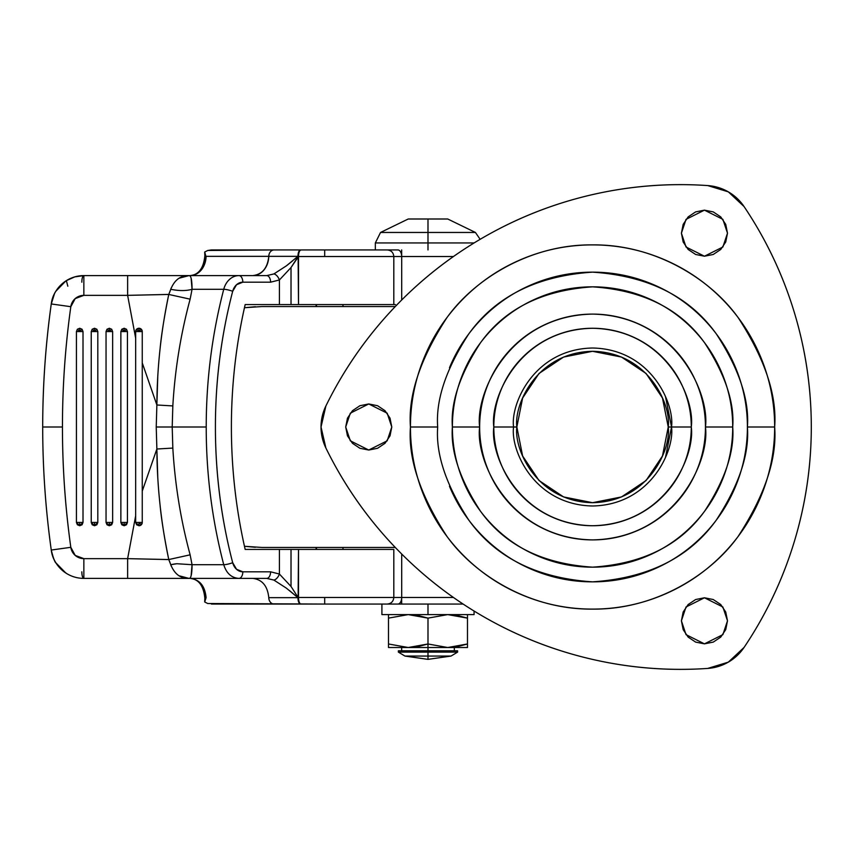 <?xml version="1.0" encoding="UTF-8"?>
<svg xmlns="http://www.w3.org/2000/svg" width="854" height="854" viewBox="0 0 854 854"><rect width="100%" height="100%" fill="white"/><g stroke="black" fill="none" stroke-linecap="round" stroke-linejoin="round"><path stroke-width="1.28" d="M427.993 659.363L404.945 656.064L427.993 659.363L451.029 656.064L427.993 656.064L451.029 656.064L427.993 659.363L427.993 656.064L427.993 659.363M388.495 618.125L388.495 643.98L388.495 614.602L388.495 618.125L408.244 614.602L418.225 615.553L427.993 618.125L447.731 614.602L427.993 618.125L427.993 652.114L457.605 652.114L427.993 652.114L427.993 656.064L404.945 656.064L427.993 656.064L427.993 652.114L398.37 652.114L427.993 652.114L427.993 650.801L398.37 650.801L427.993 650.801L427.993 643.98L418.225 646.553L408.276 647.513L447.731 647.513L427.993 643.98L427.993 618.125L408.244 614.602L388.495 618.125L408.244 614.602L427.993 618.125L447.731 614.602L467.48 618.125L467.48 614.602L467.48 643.98L467.48 618.125L457.712 615.553L447.752 614.602M457.605 650.801L427.993 650.801L457.605 650.801L457.605 652.114L451.029 656.064M467.48 647.513L462.195 647.513L467.48 647.513L467.48 643.98L447.731 647.513L467.48 647.513L467.48 643.98L447.731 647.513L408.244 647.513L388.495 643.98L388.495 647.513L408.244 647.513L388.495 643.98L388.495 647.513L408.244 647.513L427.993 643.98L408.244 647.513L388.495 643.98M427.993 604.066L427.993 614.602L474.066 614.602L381.909 614.602L427.993 614.602L427.993 604.066M474.109 242.942L427.993 242.942L427.993 249.934L427.993 242.942L474.109 242.942M427.993 232.459L475.432 232.459L427.993 232.459L427.993 242.942L375.333 242.942L427.993 242.942L427.993 232.459L475.432 232.459L380.542 232.459L427.993 232.459L427.993 218.998L427.993 232.459L380.542 232.459L427.993 232.459M447.731 218.998L427.993 218.998L447.731 218.998L475.432 232.459L480.14 239.323M408.244 218.998L427.993 218.998L408.244 218.998L380.542 232.459L375.333 242.942L375.333 249.934M427.993 242.942L375.333 242.942L427.993 242.942M447.731 614.602L467.48 618.125M447.731 647.513L427.993 643.98L447.731 647.513L462.195 647.513M447.774 647.513L457.712 646.563L467.48 643.98M262.061 547.457L395.285 547.457L262.061 547.457L244.457 546.282L255.378 547.286M395.285 306.543L262.061 306.543L395.285 306.543M255.378 306.714L244.457 307.728L262.061 306.543M665.522 396.779L671.532 427C674.713 403.899 651.015 349.094 592.548 348.016C534.081 349.094 510.382 403.899 513.564 427L516.851 427C513.809 404.86 536.515 352.339 592.548 351.304C648.581 352.339 671.287 404.86 668.244 427L671.532 427C674.713 450.101 651.015 504.906 592.548 505.984C534.081 504.906 510.382 450.101 513.564 427C510.382 403.899 534.081 349.094 592.548 348.016C651.015 349.094 674.713 403.899 671.532 427L668.244 427L662.48 398.028L646.072 373.476L621.52 357.068L592.548 351.304L563.576 357.068L539.023 373.476L522.616 398.028L516.851 427L522.616 455.972L539.023 480.524L563.576 496.932L592.548 502.696L621.52 496.932L646.072 480.524L662.48 455.972L668.244 427C671.287 449.14 648.581 501.661 592.548 502.696C536.515 501.661 513.809 449.14 516.851 427L513.564 427C510.382 450.101 534.081 504.906 592.548 505.984C651.015 504.906 674.713 450.101 671.532 427L691.281 427C695.252 398.124 665.629 329.612 592.548 328.267C519.467 329.612 489.844 398.124 493.815 427L513.564 427L493.815 427C493.815 440.098 496.313 452.684 501.33 464.789C506.337 476.884 513.478 487.559 522.733 496.814C531.989 506.08 542.664 513.211 554.758 518.218C566.864 523.235 579.46 525.733 592.548 525.733C605.646 525.733 618.232 523.235 630.337 518.218C642.432 513.211 653.107 506.08 662.362 496.814C671.628 487.559 678.759 476.884 683.766 464.789C688.783 452.684 691.281 440.098 691.281 427C691.281 413.902 688.783 401.316 683.766 389.21C678.759 377.116 671.628 366.441 662.362 357.185C653.107 347.92 642.432 340.789 630.337 335.782C618.232 330.765 605.646 328.267 592.548 328.267C579.46 328.267 566.864 330.765 554.758 335.782C542.664 340.789 531.989 347.92 522.733 357.185C513.478 366.441 506.337 377.116 501.33 389.21C496.313 401.316 493.815 413.902 493.815 427C489.844 455.876 519.467 524.388 592.548 525.733C665.629 524.388 695.252 455.876 691.281 427L671.532 427L665.522 457.232M449.482 367.743C457.349 348.774 468.536 332.025 483.054 317.507C497.572 302.989 514.322 291.79 533.291 283.934C552.26 276.077 572.009 272.148 592.548 272.148C613.087 272.148 632.835 276.077 651.805 283.934C670.774 291.79 687.523 302.989 702.041 317.507C716.559 332.025 727.757 348.774 735.614 367.743C743.471 386.713 747.399 406.461 747.399 427C749.46 453.912 739.137 484.88 716.431 519.905C689.541 557.491 648.239 578.137 592.548 581.852C536.856 578.137 495.555 557.491 468.665 519.905C445.959 484.88 435.636 453.912 437.696 427C435.636 400.088 445.959 369.12 468.665 334.085C495.555 296.509 536.856 275.863 592.548 272.148C648.239 275.863 689.541 296.509 716.431 334.085C739.137 369.12 749.46 400.088 747.399 427L774.653 427C777.087 395.349 764.949 358.926 738.23 317.731C710.293 278.628 654.367 244.169 592.548 244.895C530.729 244.169 474.803 278.628 446.866 317.731C420.147 358.926 408.009 395.349 410.443 427L437.696 427L410.443 427C410.443 451.147 415.065 474.376 424.299 496.686C433.544 518.997 446.706 538.693 463.775 555.773C480.855 572.842 500.551 586.004 522.861 595.249C545.172 604.483 568.401 609.105 592.548 609.105C616.695 609.105 639.924 604.483 662.234 595.249C684.545 586.004 704.24 572.842 721.32 555.773C738.39 538.693 751.552 518.997 760.797 496.686C770.03 474.376 774.653 451.147 774.653 427C774.653 402.853 770.03 379.624 760.797 357.314C751.552 335.003 738.39 315.307 721.32 298.227C704.24 281.158 684.545 267.996 662.234 258.751C639.924 249.517 616.695 244.895 592.548 244.895C568.401 244.895 545.172 249.517 522.861 258.751C500.551 267.996 480.855 281.158 463.775 298.227C446.706 315.307 433.544 335.003 424.299 357.314C415.065 379.624 410.443 402.853 410.443 427C408.009 458.651 420.147 495.074 446.866 536.269C474.803 575.372 530.729 609.831 592.548 609.105C654.367 609.831 710.293 575.372 738.23 536.269C764.949 495.074 777.087 458.651 774.653 427L747.399 427C747.399 447.539 743.471 467.287 735.614 486.257C727.757 505.226 716.559 521.975 702.041 536.493C687.523 551.011 670.774 562.21 651.805 570.066C632.835 577.923 613.087 581.852 592.548 581.852C572.009 581.852 552.26 577.923 533.291 570.066C514.322 562.21 497.572 551.011 483.054 536.493C468.536 521.975 457.349 505.226 449.482 486.257M732.711 427C734.579 402.64 725.238 374.607 704.678 342.902C680.339 308.892 642.966 290.2 592.548 286.837C542.141 290.2 504.757 308.892 480.418 342.902C459.858 374.607 450.517 402.64 452.385 427L479.649 427C475.112 393.972 508.984 315.638 592.548 314.101C676.112 315.638 709.994 393.972 705.447 427L732.711 427C732.711 408.415 729.156 390.534 722.036 373.358C714.926 356.193 704.796 341.034 691.655 327.893C678.514 314.752 663.355 304.622 646.19 297.512C629.014 290.392 611.133 286.837 592.548 286.837C573.963 286.837 556.082 290.392 538.906 297.512C521.741 304.622 506.582 314.752 493.441 327.893C480.3 341.034 470.17 356.193 463.06 373.358C455.94 390.534 452.385 408.415 452.385 427C452.385 445.585 455.94 463.466 463.06 480.642C470.17 497.807 480.3 512.966 493.441 526.107C506.582 539.248 521.741 549.378 538.906 556.488C556.082 563.608 573.963 567.163 592.548 567.163C611.133 567.163 629.014 563.608 646.19 556.488C663.355 549.378 678.514 539.248 691.655 526.107C704.796 512.966 714.926 497.807 722.036 480.642C729.156 463.466 732.711 445.585 732.711 427L705.447 427C705.447 441.977 702.586 456.378 696.853 470.202C691.132 484.037 682.965 496.249 672.386 506.838C661.797 517.417 649.584 525.584 635.75 531.305C621.925 537.038 607.525 539.899 592.548 539.899C577.582 539.899 563.17 537.038 549.346 531.305C535.511 525.584 523.299 517.417 512.71 506.838C502.131 496.249 493.964 484.037 488.242 470.202C482.51 456.378 479.649 441.977 479.649 427C479.649 412.023 482.51 397.622 488.242 383.798C493.964 369.963 502.131 357.751 512.71 347.162C523.299 336.583 535.511 328.416 549.346 322.695C563.17 316.962 577.582 314.101 592.548 314.101C607.525 314.101 621.925 316.962 635.75 322.695C649.584 328.416 661.797 336.583 672.386 347.162C682.965 357.751 691.132 369.963 696.853 383.798C702.586 397.622 705.447 412.023 705.447 427C709.994 460.028 676.112 538.362 592.548 539.899C508.984 538.362 475.112 460.028 479.649 427L452.385 427C450.517 451.36 459.858 479.393 480.418 511.098C504.757 545.108 542.141 563.8 592.548 567.163C642.966 563.8 680.339 545.108 704.678 511.098C725.238 479.393 734.579 451.36 732.711 427M811.3 427A394.943 394.943 0 0 1 744.047 647.46A47.717 47.717 0 0 1 707.72 668.426A394.943 394.943 0 0 1 325.876 447.976A47.717 47.717 0 0 1 325.876 406.024A394.943 394.943 0 0 1 707.72 185.574A47.717 47.717 0 0 1 744.047 206.54A394.943 394.943 0 0 1 811.3 427C811.3 466.273 805.568 504.682 794.113 542.247C782.648 579.802 765.963 614.869 744.047 647.46L728.313 662.149L707.72 668.426C668.543 671.116 629.825 668.041 591.566 659.181C553.317 650.321 517.182 636.081 483.172 616.449C449.161 596.807 418.759 572.639 391.965 543.934C365.16 515.24 343.137 483.247 325.876 447.976L321.029 427L325.876 406.024C343.137 370.753 365.16 338.76 391.965 310.066C418.759 281.361 449.161 257.193 483.172 237.551C517.182 217.919 553.317 203.679 591.566 194.819C629.825 185.958 668.543 182.884 707.72 185.574L728.313 191.851L744.047 206.54C765.963 239.131 782.648 274.198 794.113 311.753C805.568 349.318 811.3 387.727 811.3 427C811.3 387.727 805.568 349.318 794.113 311.753M727.491 233.185L722.879 247.009L704.454 256.221L686.018 247.009L681.407 233.185L686.018 219.361L704.454 210.148L722.879 219.361L727.491 233.185L725.729 224.367L720.744 216.895L713.261 211.899L704.454 210.148L695.636 211.899L688.153 216.895L683.168 224.367L681.407 233.185L683.168 242.002L688.153 249.475L695.636 254.471L704.454 256.221L713.261 254.471L720.744 249.475L725.729 242.002L727.491 233.185M727.491 620.815L722.879 634.639L704.454 643.852L686.018 634.639L681.407 620.815L686.018 606.991L704.454 597.779L722.879 606.991L727.491 620.815L725.729 611.998L720.744 604.525L713.261 599.529L704.454 597.779L695.636 599.529L688.153 604.525L683.168 611.998L681.407 620.815L683.168 629.633L688.153 637.105L695.636 642.101L704.454 643.852L713.261 642.101L720.744 637.105L725.729 629.633L727.491 620.815M391.783 427L387.182 440.824L368.747 450.037L350.321 440.824L345.71 427L350.321 413.176L368.747 403.963L387.182 413.176L391.783 427L390.032 418.182L385.037 410.71L377.564 405.714L368.747 403.963L359.929 405.714L352.456 410.71L347.461 418.182L345.71 427L347.461 435.818L352.456 443.29L359.929 448.286L368.747 450.037L377.564 448.286L385.037 443.29L390.032 435.818L391.783 427M160.029 349.329C161.331 335.099 164.246 316.813 168.761 294.449L127.63 295.356L135.669 338.227L135.669 522.445L142.255 522.445L142.255 362.907L156.869 404.988L156.229 427L156.869 404.988L172.828 405.917L172.209 427L156.229 427L156.869 449.012L142.255 491.093L142.255 522.445A3.288 3.288 0 0 1 141.284 524.772L138.956 522.445L138.956 525.733L141.284 524.772L142.255 522.445L138.956 522.445L141.284 524.772A3.288 3.288 0 0 1 138.956 525.733L136.629 524.772L135.669 522.445L135.669 515.773L127.63 558.644L83.852 558.644L75.216 555.42L70.818 547.307A868.881 868.881 0 0 1 62.449 427L42.7 427A888.619 888.619 0 0 0 51.261 550.04L70.818 547.307C65.235 507.393 62.449 467.298 62.449 427C62.449 386.702 65.235 346.607 70.818 306.693L75.216 298.58L83.852 295.356L127.63 295.356L135.669 338.227L135.669 515.773L127.63 558.644L168.761 559.551C164.246 537.198 161.331 518.901 160.029 504.671M120.862 331.555L120.862 522.445L127.438 522.445L127.438 331.555L120.862 331.555L124.15 331.555L121.823 329.228L120.862 331.555L120.862 522.445L121.823 524.772L124.15 525.733L126.477 524.772L127.438 522.445L124.15 522.445L124.15 525.733L127.438 522.445L127.438 331.555L126.477 329.228L124.15 328.267L124.15 331.555L126.477 329.228L124.15 328.267L121.823 329.228L124.15 331.555L124.15 328.267M106.045 331.555L106.045 522.445L112.632 522.445L112.632 331.555L106.045 331.555L109.344 331.555L107.017 329.228L106.045 331.555L106.045 522.445L107.017 524.772L109.344 525.733L111.671 524.772L112.632 522.445L109.344 522.445L109.344 525.733L112.632 522.445L112.632 331.555L111.671 329.228L109.344 328.267L109.344 331.555L111.671 329.228L109.344 328.267L107.017 329.228L109.344 331.555L109.344 328.267M91.239 331.555L91.239 522.445L97.815 522.445L97.815 331.555L91.239 331.555L94.527 331.555L92.2 329.228L91.239 331.555L91.239 522.445L92.2 524.772L94.527 525.733L96.854 524.772L97.815 522.445L94.527 522.445L94.527 525.733L97.815 522.445L97.815 331.555L96.854 329.228L94.527 328.267L94.527 331.555L96.854 329.228L94.527 328.267L92.2 329.228L94.527 331.555L94.527 328.267M157.755 476.938L156.869 449.012L142.255 491.093L142.255 331.555L135.669 331.555L135.669 338.227L135.669 331.555A3.288 3.288 0 0 1 136.629 329.228L135.669 331.555L138.956 331.555L136.629 329.228A3.288 3.288 0 0 1 138.956 328.267L138.956 331.555L141.284 329.228L138.956 328.267L136.629 329.228L138.956 331.555L138.956 328.267A3.288 3.288 0 0 1 142.255 331.555L142.255 362.907L156.869 404.988L157.755 377.062M76.422 331.555L76.422 522.445L83.009 522.445L83.009 331.555L76.422 331.555L79.721 331.555L77.394 329.228L76.422 331.555L76.422 522.445L77.394 524.772L79.721 525.733L82.048 524.772L83.009 522.445L79.721 522.445L79.721 525.733L83.009 522.445L83.009 331.555L82.048 329.228L79.721 328.267L79.721 331.555L82.048 329.228L79.721 328.267L77.394 329.228L79.721 331.555L79.721 328.267M207.746 250.478L274.102 249.934L211.418 249.934L207.746 250.478L204.693 252.026L204.843 255.858C203.572 268.252 198.662 274.828 190.122 275.607A19.749 15.98 90 0 0 206.092 256.349L268.775 256.349C267.58 268.007 262.253 274.422 252.805 275.607A19.749 15.98 -90 0 0 268.775 256.349L297.939 256.349L286.368 265.85L273.878 273.942L266.715 275.607L127.63 275.607L127.63 295.356L168.772 294.416M204.693 601.974L207.746 603.522L204.693 601.974L204.843 598.142L205.782 598.142L204.843 598.142C203.572 585.748 198.662 579.172 190.122 578.393C199.58 579.578 204.907 585.993 206.092 597.651L204.693 601.974L206.092 597.651C204.96 585.908 199.633 579.492 190.122 578.393M395.391 304.568L298.505 304.568L298.121 256.52A6.586 1.516 -141.9 0 1 297.939 256.349A6.586 1.516 38.1 0 0 298.121 256.52A6.586 2.37 -90 0 1 298.259 254.289L298.11 254.14A6.586 2.551 -90 0 1 300.48 249.934A6.586 2.37 90 0 0 298.259 254.289A6.586 2.37 90 0 0 298.121 256.52L291.022 267.537L279.407 279.973L270.59 282.183L279.407 279.973A6.586 3.565 -117.6 0 0 273.878 273.942A6.586 3.565 62.4 0 1 279.407 279.973L279.407 304.568L245.173 304.568A448.425 362.779 -90 0 0 231.391 427C231.413 468.6 236.014 509.411 245.173 549.432L279.407 549.432L245.173 549.432A448.425 362.779 -90 0 1 231.391 427C231.413 385.4 236.014 344.589 245.173 304.568L291.022 304.568L279.407 304.568L279.407 279.973L291.022 267.537L291.022 304.568L393.801 304.568L393.811 256.52C393.406 252.528 391.217 250.329 387.225 249.934L324.691 249.934L324.691 256.52L393.811 256.52L298.505 256.52L298.505 304.568L291.022 304.568L291.022 267.537L298.505 256.52A6.586 2.498 -90 0 1 300.992 249.934L274.102 249.934L300.48 249.934L299.039 251.087L298.259 254.289L299.124 251.129L300.992 249.934A6.586 2.498 90 0 0 298.505 256.52L324.691 256.52L324.691 249.934L300.992 249.934L389.424 249.934M207.746 603.522L324.691 604.066L324.691 597.48L298.505 597.48A6.586 2.498 90 0 0 300.992 604.066L389.424 604.066M289.538 590.616L297.939 597.651A6.586 2.551 90 0 0 298.11 599.86L298.259 599.711A6.586 2.37 -90 0 1 298.121 597.48A6.586 1.516 141.9 0 0 297.939 597.651L268.775 597.651C267.58 585.993 262.253 579.578 252.805 578.393C262.253 579.578 267.58 585.993 268.775 597.651A6.586 5.327 90 0 0 274.102 604.066A6.586 5.327 -90 0 1 268.775 597.651L297.939 597.651A6.586 1.516 -38.1 0 1 298.121 597.48L291.022 586.463L298.121 597.48A6.586 2.37 90 0 0 298.259 599.711L298.11 599.86A6.586 2.551 -90 0 1 297.939 597.651L286.368 588.15L273.878 580.058A6.586 3.565 -62.4 0 0 279.407 574.027L279.407 549.432L298.505 549.432L298.121 597.48L393.801 597.48L324.691 597.48L324.691 604.066L387.225 604.066C391.217 603.671 393.406 601.472 393.811 597.48L393.811 549.432L324.691 549.432L393.619 549.432M273.878 580.058L266.715 578.393L238.949 578.393L266.715 578.393A6.586 3.864 -90 0 0 270.59 571.817A6.586 3.864 90 0 1 266.715 578.393L273.878 580.058A6.586 3.565 117.6 0 0 279.407 574.027L291.022 586.463L279.407 574.027L270.59 571.817L242.824 571.817A13.162 10.654 -90 0 1 232.683 562.69A441.838 357.463 -90 0 1 232.683 291.31A13.162 10.654 -90 0 1 242.824 282.183L270.59 282.183L242.824 282.183L236.558 284.713L232.683 291.31C221.175 335.419 215.411 380.649 215.411 427C215.411 473.351 221.175 518.581 232.683 562.69L236.558 569.287L242.824 571.817L270.59 571.817L279.407 574.027L279.407 549.432L291.022 549.432L291.022 586.463L291.022 549.432L324.691 549.432L298.505 549.432L298.505 597.48A6.586 2.498 -90 0 0 300.992 604.066L211.418 604.066M191.104 278.137L192.054 289.292L223.748 289.292C212.102 334.031 206.252 379.934 206.22 427C206.252 379.934 212.102 334.031 223.748 289.292L192.054 289.292L190.132 299.167C180.717 334.01 174.953 369.59 172.828 405.917L172.209 427L206.22 427C206.209 473.949 212.048 519.851 223.748 564.707A6.586 1.185 -14.6 0 0 232.683 562.69A6.586 1.185 165.4 0 1 223.748 564.707C226.438 573.344 231.509 577.902 238.949 578.393A6.586 3.864 -90 0 0 242.824 571.817A6.586 3.864 90 0 1 238.949 578.393L188.969 578.393L238.949 578.393C231.509 577.902 226.438 573.344 223.748 564.707C212.048 519.851 206.209 473.949 206.22 427L172.209 427L172.828 448.083C174.963 484.41 180.728 519.99 190.132 554.833L192.054 564.707L223.748 564.707L192.054 564.707L191.104 575.863M316.482 549.432L316.482 547.457L316.482 549.432M316.482 306.543L316.482 304.568L316.482 306.543M393.811 597.48L453.442 597.48L401.7 597.48L401.7 554.011L401.7 597.48A6.586 3.864 90 0 1 397.836 604.066L463.124 604.066L397.836 604.066A6.586 3.864 -90 0 0 401.7 597.48L393.619 597.48M397.836 249.934A6.586 3.864 90 0 1 401.7 256.52L401.7 299.989L401.7 256.52L393.619 256.52L401.7 256.52A6.586 3.864 -90 0 0 397.836 249.934L387.054 249.934M54.528 293.584L51.261 303.96C45.572 344.781 42.721 385.794 42.7 427A888.619 888.619 0 0 1 51.261 303.96A32.911 32.911 0 0 1 83.852 275.607L127.63 275.607L83.852 275.607L83.852 295.356L127.63 295.356L127.63 275.607L188.969 275.607C191.008 275.372 192.033 279.931 192.054 289.292C186.225 290.979 179.126 290.979 170.757 289.292L171.163 288.033M168.772 559.583L127.63 558.644L127.63 578.393L127.63 558.644L83.852 558.644L83.852 578.393L83.852 558.644A13.162 13.162 0 0 1 70.818 547.307L51.261 550.04A32.911 32.911 0 0 0 83.852 578.393L188.969 578.393L83.852 578.393A32.911 32.911 0 0 1 51.261 550.04A888.619 888.619 0 0 1 42.7 427L62.449 427A868.881 868.881 0 0 1 70.818 306.693A13.162 13.162 0 0 1 83.852 295.356L83.852 275.607A32.911 32.911 0 0 0 51.261 303.96L70.818 306.693L51.261 303.96A888.619 888.619 0 0 0 42.7 427M401.7 256.52L453.442 256.52L401.7 256.52M342.988 547.457L342.988 549.432L342.988 547.457M342.988 304.568L342.988 306.543L342.988 304.568M59.47 567.59L66.366 573.365C57.389 567.056 52.35 559.285 51.261 550.04C53.268 557.993 54.837 562.306 55.98 562.978M62.716 283.293L59.47 286.41M55.98 291.022L55.446 291.897M273.878 273.942L266.715 275.607A6.586 3.864 90 0 1 270.59 282.183A6.586 3.864 -90 0 0 266.715 275.607L238.949 275.607A6.586 3.864 90 0 1 242.824 282.183A6.586 3.864 -90 0 0 238.949 275.607A19.749 15.98 90 0 0 223.748 289.292A6.586 1.185 14.6 0 1 232.683 291.31A6.586 1.185 -165.4 0 0 223.748 289.292A19.749 15.98 -90 0 1 238.949 275.607L188.969 275.607L179.126 278.212M169.498 292.815L170.747 289.292C174.515 279.931 180.589 275.372 188.969 275.607M171.163 565.967L170.747 564.707L176.853 563.725L192.054 564.707C192.033 574.069 191.008 578.628 188.969 578.393L179.126 575.788M188.969 578.393C180.589 578.628 174.515 574.069 170.757 564.707L169.562 561.356M192.054 289.292L190.132 299.167L168.761 294.449L170.757 289.292C179.126 290.979 186.225 290.979 192.054 289.292M190.132 299.167C180.728 334.01 174.953 369.59 172.828 405.917L156.869 404.988C157.072 367.871 161.032 331.021 168.761 294.449L190.132 299.167M172.209 427L172.828 448.083L156.869 449.012L156.229 427L172.209 427M172.828 448.083C174.974 484.464 180.738 520.043 190.132 554.833L168.761 559.551C161.054 523.032 157.083 486.182 156.869 449.012L172.828 448.083M190.132 554.833L192.054 564.707L176.853 563.725A19.749 7.013 173.1 0 0 170.757 564.707L168.761 559.551L190.132 554.833M190.122 275.607C199.58 274.422 204.907 268.007 206.092 256.349L297.939 256.349A6.586 2.551 -90 0 1 298.11 254.14A6.586 2.551 90 0 0 297.939 256.349M292.602 260.886L286.336 265.882M300.48 604.066A6.586 2.551 -90 0 1 298.11 599.86L299.039 602.913L300.48 604.066L299.124 602.871L298.259 599.711A6.586 2.37 90 0 0 300.48 604.066M387.054 604.066L397.836 604.066M274.102 249.934A6.586 5.327 90 0 0 268.775 256.349A6.586 5.327 -90 0 1 274.102 249.934M204.693 252.026L205.782 255.858L204.693 252.026M81.824 571.817A6.586 2.039 -90 0 0 83.852 578.393A6.586 2.039 90 0 1 81.824 571.817M51.283 303.81L51.261 303.96C52.35 294.715 57.389 286.944 66.366 280.635L67.829 286.218M66.366 280.635L74.757 276.888L83.852 275.607A6.586 2.039 -90 0 0 81.824 282.183A6.586 2.039 90 0 1 83.852 275.607M82.048 329.228L79.721 331.555L83.009 331.555L82.048 329.228M79.721 525.733L79.721 522.445L76.422 522.445L79.721 525.733M96.854 329.228L94.527 331.555L97.815 331.555L96.854 329.228M111.671 329.228L109.344 331.555L112.632 331.555L111.671 329.228M126.477 329.228L124.15 331.555L127.438 331.555L126.477 329.228M141.284 329.228L138.956 331.555L142.255 331.555L141.284 329.228M94.527 525.733L94.527 522.445L91.239 522.445L94.527 525.733M109.344 525.733L109.344 522.445L106.045 522.445L109.344 525.733M124.15 525.733L124.15 522.445L120.862 522.445L124.15 525.733M138.956 525.733L138.956 522.445L135.669 522.445L138.956 525.733M454.317 650.801L454.317 647.513M474.066 611.026L474.066 614.602M401.658 604.066L401.658 597.48M401.658 256.52L401.658 249.934M381.909 604.066L381.909 614.602M404.945 656.064L398.37 652.114L398.37 650.801M401.658 650.801L401.658 647.513M316.087 547.457L316.087 549.432M316.087 304.568L316.087 306.543M55.862 562.797L65.79 572.991M65.79 281.009L55.83 291.257"/></g></svg>
